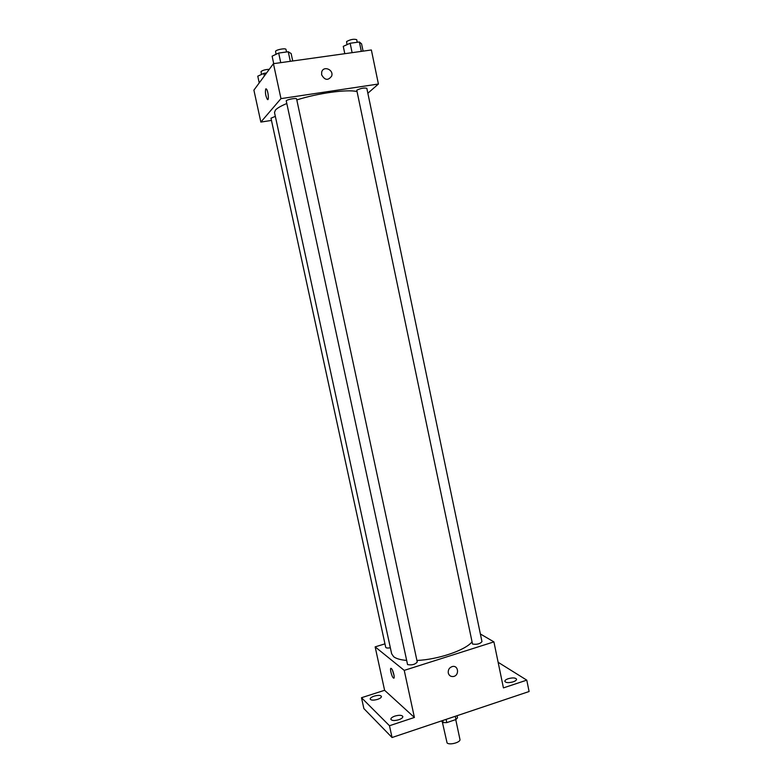 <?xml version="1.0" encoding="UTF-8"?>
<svg xmlns="http://www.w3.org/2000/svg" width="783" height="783" viewBox="0 0 783 783"><rect width="100%" height="100%" fill="white"/><g stroke="black" fill="none" stroke-linecap="round" stroke-linejoin="round"><path stroke-width="1.17" d="M442.287 721.818L447.073 742.93C449.432 745.465 460.942 742.304 459.944 739.397L455.745 719.597M455.295 716.288L455.98 719.518L457.517 717.815L457.066 715.701M455.98 719.518L446.799 722.611L443.227 722.621L441.318 720.986M446.104 719.371L446.799 722.611M442.777 720.497L443.227 722.621M498.125 662.281L526.773 680.143L529.102 691.516L392.048 737.517L363.88 708.586L361.492 697.722L384.6 690.293L414.403 717.463L389.484 725.733L392.048 737.517M526.773 680.143L503.43 687.895L493.907 641.884L404.243 670.375L414.403 717.463M448.277 673.008C447.964 669.71 449.334 667.547 452.398 666.519C458.554 665.002 459.543 675.651 453.337 676.512C450.724 676.757 449.041 675.592 448.277 673.008C449.041 675.592 450.724 676.757 453.337 676.512L453.337 676.512C459.543 675.651 458.554 664.992 452.398 666.519M398.772 719.743C394.456 720.908 391.823 720.761 390.864 719.293C390.815 718.138 392.175 717.062 394.945 716.073C399.232 714.908 401.865 715.055 402.834 716.523C402.883 717.668 401.532 718.745 398.772 719.743M377.514 699.385C373.491 700.462 371.044 700.364 370.183 699.092C370.163 698.045 371.475 697.066 374.127 696.136C378.13 695.059 380.567 695.157 381.448 696.43C381.478 697.467 380.166 698.446 377.514 699.385M389.484 725.733L361.492 697.722M404.243 670.375L375.145 646.875L384.6 690.293M375.145 646.875L384.962 643.851M513.159 681.846C508.696 683.011 505.926 682.854 504.849 681.376C504.8 680.407 505.935 679.517 508.265 678.695C512.699 677.53 515.459 677.687 516.555 679.174C516.614 680.133 515.478 681.024 513.159 681.846M286.637 103.581C280.911 105.969 277.172 108.142 275.42 110.109L274.5 112.498L391.637 653.746L393.653 656.712C396.149 658.65 400.416 659.873 406.475 660.402M416.928 660.47C437.961 659.55 464.818 650.448 471.836 642.109M480.38 633.985L493.907 641.884M407.561 664.581C411.917 665.374 415.147 664.513 417.251 662.007L296.6 98.942C296.63 97.699 287.253 99.392 286.226 100.811L407.561 664.581M472.511 644.037C476.886 644.732 480.038 643.929 481.966 641.629L366.826 88.303C364.154 87.647 360.806 88.273 356.764 90.182L472.511 644.037M390.345 647.766C387.663 648.226 386.117 648.07 385.706 647.296L270.987 118.213L275.332 116.354M391.343 668.525C393.213 669.886 395.376 679.654 393.438 678C391.578 676.786 389.327 666.822 391.294 668.486L391.343 668.525M394.084 675.592L392.489 670.297M296.806 99.93C317.673 93.206 347.075 89.154 356.754 91.513M367.853 93.236L378.414 84.026L280.97 98.629L260.856 122.079L271.466 120.425M280.97 98.629L273.433 63.677L371.367 49.975L378.414 84.026M321.617 74.747L321.705 72.026C323.399 65.361 333.94 69.658 331.679 76.059C328.126 80.815 324.769 80.375 321.617 74.747M273.433 63.677L253.898 90.133L260.856 122.079M267.757 99.568L267.385 99.412C265.584 95.957 265.036 92.482 265.731 88.988L266.347 88.978C268.178 90.397 269.254 101.34 267.385 99.412C265.584 95.957 265.036 92.482 265.731 88.988L265.975 88.822M321.705 72.026C323.399 65.361 333.94 69.658 331.679 76.068L331.679 76.059M266.563 72.985L263.842 73.377L257.773 76.176L259.232 82.91M263.842 73.377L264.4 75.922M261.493 74.454L261.023 71.537C262.745 70.225 265.496 69.491 269.264 69.325M292.734 60.976L291.139 53.547L288.261 51.747L278.679 53.058L272.112 56.17L273.717 63.638M288.261 51.747L290.317 61.319M278.679 53.058L280.745 62.66M276.027 54.311L275.557 51.238C276.526 49.544 285.961 47.92 285.991 49.437L286.539 51.981M363.087 51.13L361.57 43.838L359.368 41.988L350.148 43.251L343.267 46.363L344.804 53.684M359.368 41.988L361.315 51.375M350.148 43.251L352.115 52.667M346.967 44.69L346.595 41.538C350.608 39.385 353.975 38.768 356.715 39.698L357.244 42.272M394.094 677.784L393.438 678"/></g></svg>
